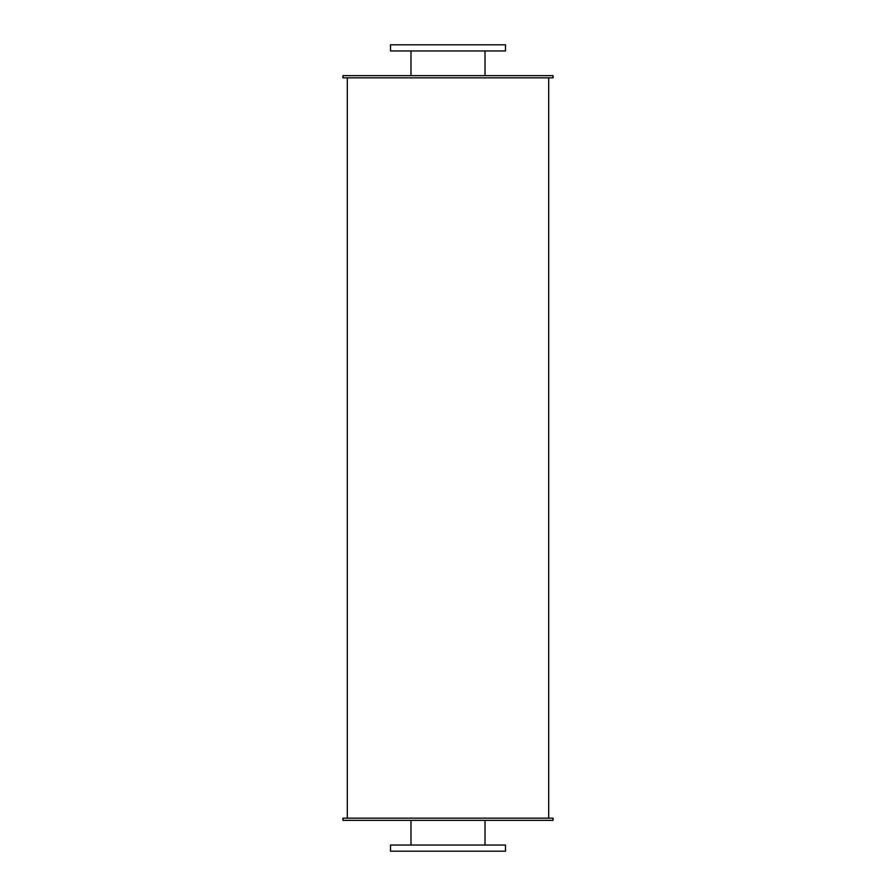 <?xml version="1.0" encoding="UTF-8"?>
<svg xmlns="http://www.w3.org/2000/svg" width="896" height="896" viewBox="0 0 896 896"><rect width="100%" height="100%" fill="white"/><g stroke="black" fill="none" stroke-linecap="round" stroke-linejoin="round"><path stroke-width="1.34" d="M485.016 50.971L485.016 75.645M390.499 50.971L505.501 50.971L505.501 44.8L390.499 44.8L390.499 50.971M485.016 820.355L485.016 845.029M390.499 851.2L505.501 851.2L505.501 845.029L390.499 845.029L390.499 851.2M342.899 77.851L553.101 77.851L553.101 75.645L342.899 75.645L342.899 77.851M342.899 820.355L553.101 820.355L553.101 818.149L342.899 818.149L342.899 820.355M548.688 77.851L548.688 818.149M410.984 50.971L410.984 75.645M410.984 820.355L410.984 845.029M347.312 77.851L347.312 818.149"/></g></svg>
